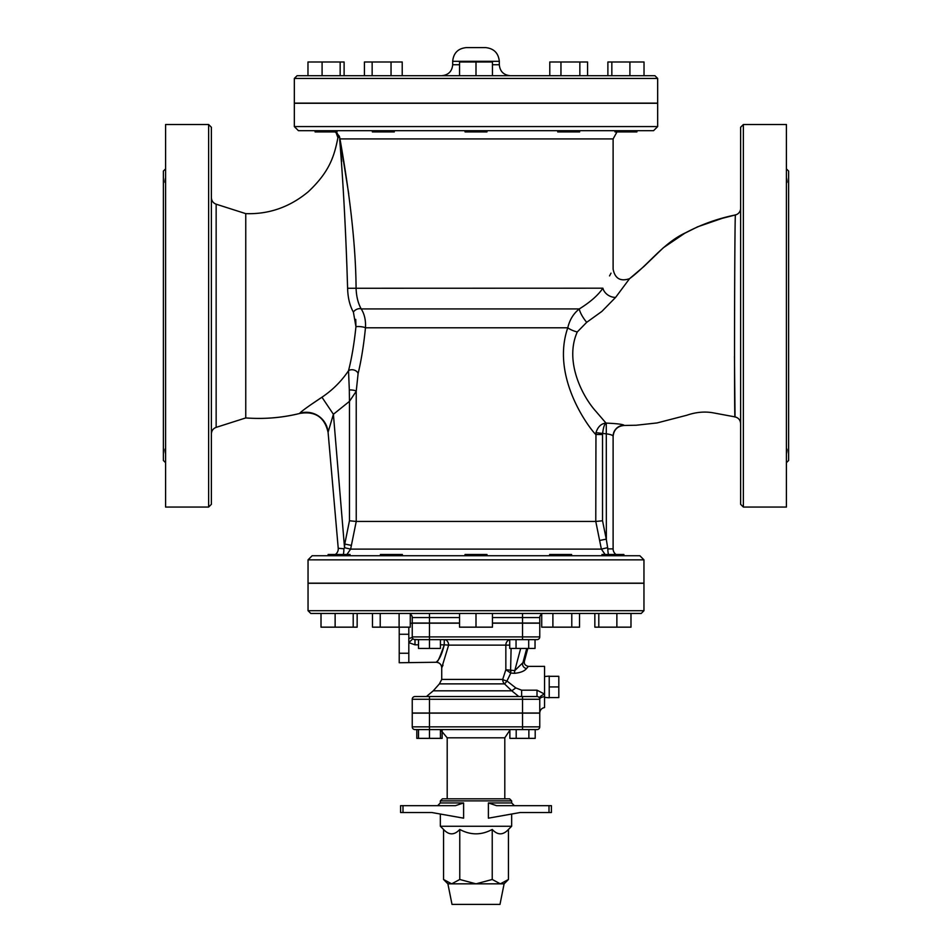 <?xml version="1.0" encoding="UTF-8"?>
<svg xmlns="http://www.w3.org/2000/svg" width="952" height="952" viewBox="0 0 952 952"><rect width="100%" height="100%" fill="white"/><g stroke="black" fill="none" stroke-linecap="round" stroke-linejoin="round"><path stroke-width="1.43" d="M211.38 504.31L211.38 127.259L208.631 124.522L208.631 507.059L211.38 504.31M216.152 204.192L216.152 427.377L245.759 417.928C264.061 419.296 282.054 417.797 299.725 413.454C282.482 417.773 264.489 419.273 245.759 417.94L245.759 213.641L216.152 204.192C213.141 203.05 211.558 200.872 211.38 197.659M740.62 238.393L740.62 208.31A6.854 6.854 0 0 1 735.456 214.95C734.635 208.655 734.087 423.342 735.027 416.893L734.468 356.203M613.112 436.444C613.766 429.792 617.42 426.127 624.084 425.473L636.222 425.235L657.13 422.926L686.797 415.25C695.745 412.18 704.373 411.347 712.679 412.74L735.027 416.893C738.502 417.797 740.358 420.046 740.62 423.628L740.62 393.176M740.62 361.641L740.62 269.928M353.406 312.161L355.941 326.726C354.18 343.636 351.704 358.309 348.515 370.745L349.325 389.939A5.486 1.345 -177.6 0 1 356.226 391.296L358.095 373.636C361.236 360.606 363.7 345.314 365.473 327.785C365.901 320.36 364.485 314.077 361.224 308.936C358.071 303.319 356.357 296.417 356.084 288.194C355.739 235.394 346.635 176.584 339.971 138.921L613.112 138.921L613.112 269.166C614.992 278.579 620.466 281.744 629.558 278.674C648.931 264.263 663.187 243.057 685.845 232.645C701.505 224.375 718.046 218.472 735.456 214.95L722.354 218.294L697.626 226.814L684.786 233.24L663.413 247.698L643.933 266.477L629.558 278.674L615.611 297.393A10.972 8.508 30.2 0 1 602.89 288.194C598.165 295.18 590.311 302.093 579.304 308.936C573.449 313.589 569.617 319.872 567.785 327.785C550.601 377.254 589.526 428.531 595.773 434.517L602.533 434.517L602.592 433.815C603.27 427.674 604.413 424.116 606.019 423.104L595.869 411.312C582.207 396.199 564.25 361.189 577.269 331.962L586.718 322.312L601.866 311.423L615.611 297.393M606.293 423.104L606.019 423.104C601.236 423.533 597.88 426.722 595.964 432.672L606.257 433.826C610.422 434.362 612.707 435.171 613.112 436.242L613.112 548.876A6.854 6.854 0 0 0 616.039 554.492A6.854 6.854 0 0 1 613.112 548.876L613.112 436.242A10.972 10.948 0 0 1 624.072 425.294C623.013 424.318 617.074 423.592 606.293 423.104L606.353 540.153M743.369 124.522L740.62 127.259L740.62 504.31L743.369 507.059L743.369 124.522L786.412 124.522L786.412 507.059L743.369 507.059M208.631 124.522L165.589 124.522L165.589 507.059L208.631 507.059M163.387 230.098L163.387 460.506L163.387 171.062L165.589 168.873M165.589 177.631C164.779 181.201 164.779 182.915 165.589 182.76L165.565 182.772M165.589 253.434L165.589 265.81M165.589 365.758L165.589 378.134M165.565 448.797L165.565 448.797C164.779 448.737 164.779 450.451 165.589 453.937M786.435 448.797L786.435 448.797C787.209 448.773 787.209 450.474 786.412 453.937M786.412 365.758L786.412 378.134M786.412 253.434L786.412 265.81M786.412 177.631C787.209 181.225 787.209 182.927 786.412 182.76L786.435 182.772M786.412 462.696L788.613 460.506L788.613 171.062L786.412 168.873M346.921 554.492L350.633 549.114L356.238 521.446L356.226 391.296L349.467 401.351L349.467 520.768L356.226 521.446L595.773 521.446L599.617 540.474L606.257 539.13L602.533 520.768L595.773 521.446L595.964 432.672M549.221 686.939L558.812 686.939L558.812 697.566L549.221 697.566M549.221 676.313L558.812 676.313L558.812 686.939M443.013 665.186L441.728 667.745C441.395 664.425 439.562 662.592 436.242 662.259L399.221 662.747L399.221 627.166M408.813 627.166L408.813 662.247M408.813 634.258L399.221 634.258M408.813 653.25L399.221 653.25M459.542 623.191L411.038 623.191L412.24 623.191L412.24 636.9A2.737 2.737 0 0 0 414.989 639.637L440.431 639.637L440.431 648.419L418.499 648.419L418.499 639.637L414.049 639.482M492.458 623.191L539.76 623.191L539.76 636.9L429.459 636.9L429.459 648.419M516.043 639.637L509.713 639.637L509.713 648.419L516.043 648.419L516.043 639.637L537.011 639.637A2.737 2.737 0 0 0 539.76 636.9A2.737 2.737 0 0 1 537.011 639.637M528.705 639.637L528.705 648.419L516.043 648.419M535.036 639.637L535.036 648.419L528.705 648.419M515.687 696.543L529.395 696.543M509.867 729.589L509.867 738.359L516.198 738.359L516.198 729.589M528.872 729.589L528.872 738.359L516.198 738.359M535.202 729.589L535.202 738.359L528.872 738.359M442.133 730.208L442.133 738.359L416.797 738.359L416.797 729.589L414.989 729.589L429.459 729.589L429.459 738.359M422.605 696.543L436.313 696.543M440.431 729.589L440.431 738.359M418.499 729.589L418.499 738.359M401.649 555.73L391.879 555.73M328.107 555.73L328.107 554.492L350.05 554.492L349.658 555.73M321.014 613.457L321.014 627.166L335.128 627.166L335.128 613.457M353.204 613.457L353.204 627.166L335.128 627.166M357.155 613.457L357.155 627.166L353.204 627.166M380.407 555.73L380.407 554.492L402.351 554.492L402.351 555.73M372.482 613.457L372.482 627.166L380.217 627.166L380.217 613.457M399.102 613.457L399.102 627.166L380.217 627.166M410.276 613.457L410.276 627.166L399.102 627.166M465.028 555.73L465.028 554.492L486.972 554.492L486.972 555.73M459.542 613.457L459.542 627.166L476 627.166L476 613.457M492.458 613.457L492.458 627.166L476 627.166M549.649 555.73L549.649 554.492L571.593 554.492L571.593 555.73M541.724 613.457L541.724 627.166L552.898 627.166L552.898 613.457M571.783 613.457L571.783 627.166L552.898 627.166M579.518 613.457L579.518 627.166L571.783 627.166M602.342 555.73L601.95 554.492L623.893 554.492L623.893 555.73M598.796 613.457L598.796 627.166L594.845 627.166L594.845 613.457M616.872 613.457L616.872 627.166L598.796 627.166M630.986 613.457L630.986 627.166L616.872 627.166M606.067 555.73L604.115 555.623M606.257 539.13L607.84 548.876L607.138 547.769L601.378 549.114L605.103 554.492M639.851 555.73L312.149 555.73L308.043 559.847L643.957 559.847L639.851 555.73M482.033 555.73L469.967 555.73M599.617 540.474L601.378 549.114L350.633 549.114L346.909 554.492M636.924 131.923L636.924 130.686L636.924 131.923L614.992 131.923L614.992 130.686M629.915 75.708L629.915 61.999L644.028 61.999L644.028 75.708L629.915 75.708M611.838 75.708L611.838 61.999L629.915 61.999M607.888 75.708L607.888 61.999L611.838 61.999M579.649 130.686L579.649 131.923L557.705 131.923L557.705 130.686M560.954 75.708L560.954 61.999L587.574 61.999L587.574 75.708L579.851 75.708L579.851 61.999M549.78 75.708L549.78 61.999L560.954 61.999M486.972 130.686L486.972 131.923L465.028 131.923L465.028 130.686M459.542 75.708L459.542 61.999L492.458 61.999L492.458 75.708M476 75.708L476 61.999M392.188 130.686L394.295 130.686L394.295 131.923L372.351 131.923L372.351 130.686M364.426 75.708L364.426 61.999L402.22 61.999L402.22 75.708M391.046 75.708L391.046 61.999M372.149 75.708L372.149 61.999M337.008 130.686L337.008 131.923L315.076 131.923L315.076 130.686M344.112 75.708L344.112 61.999L340.161 61.999L340.161 75.708L322.085 75.708L322.085 61.999L340.161 61.999M307.972 75.708L307.972 61.999L322.085 61.999M308.043 610.708L308.043 583.29L643.957 583.29L643.957 610.708L641.22 613.457L310.78 613.457L308.043 610.708L643.957 610.708M308.043 559.847L308.043 583.148L643.957 583.148L643.957 559.847M294.335 78.445L297.072 75.708L654.928 75.708L657.665 78.445L294.335 78.445L294.335 103.125L657.665 103.125L657.665 78.445M441.728 75.708C448.38 75.053 452.045 71.4 452.688 64.736L452.688 61.309L499.312 61.309C498.432 53.038 493.862 48.469 485.603 47.6L466.397 47.6C458.079 48.409 453.509 52.979 452.688 61.309M447.892 883.837L452.01 904.4L499.99 904.4L504.108 883.837L447.892 883.837L443.549 879.481L451.653 883.837L459.768 879.481L476 883.837L492.232 879.481L500.347 883.837L508.451 879.481L508.451 829.442C503.049 835.297 497.634 835.297 492.232 829.442L492.232 879.481M492.232 829.442C481.414 835.297 470.585 835.297 459.768 829.442C454.366 835.297 448.951 835.297 443.549 829.442L443.549 879.481M508.451 829.442L511.652 826.253L440.348 826.253L443.549 829.442M459.768 829.442L459.768 879.481M455.425 805.678L463.612 802.941L455.425 805.678L400.59 805.678L400.59 812.532L402.993 812.532L402.993 805.678M549.006 812.532L520.113 812.532L488.388 818.173L488.388 802.941L496.575 805.678L549.006 805.678L549.006 812.532L551.41 812.532L551.41 805.678L549.006 805.678M511.652 800.882L509.594 798.823L442.406 798.823L440.348 800.882L511.652 800.882L511.652 802.941L488.388 802.941M511.652 814.043L511.652 826.253M440.348 800.882L440.348 802.941L463.612 802.941L463.612 818.173L431.887 812.532L402.993 812.532M400.59 812.532L400.59 805.678M551.41 805.678L551.41 812.532M537.011 729.589A2.737 2.737 0 0 0 539.76 726.84A2.737 2.737 0 0 1 537.011 729.589L429.459 729.589L429.459 726.84L412.24 726.84A2.737 2.737 0 0 0 414.989 729.589M522.541 713.131L522.541 726.84L539.76 726.84L539.76 713.131L412.24 713.131L412.24 726.84M509.867 730.208L504.798 737.812L504.798 798.823M294.335 126.58L294.335 103.268L657.665 103.268L657.665 126.58L653.56 130.686L298.44 130.686L294.335 126.58L657.665 126.58M429.459 696.543L414.989 696.543A2.737 2.737 0 0 0 412.24 699.28A2.737 2.737 0 0 1 414.989 696.543A2.737 2.737 0 0 0 412.24 699.28L412.24 713L539.76 713L539.76 699.28A5.486 2.594 180 0 1 544.556 696.709L544.556 694.091L537.011 690.188L537.011 696.543L429.459 696.543L429.459 699.28L522.541 699.28L522.541 696.543M492.458 617.562L539.76 617.562A4.117 4.117 0 0 1 541.724 614.052A4.117 4.117 0 0 0 539.76 617.562A4.117 4.117 0 0 1 541.724 614.052A4.117 4.117 0 0 0 539.76 617.562L539.76 623.048L492.458 623.048M459.542 623.048L412.24 623.048L412.24 617.562A4.117 4.117 0 0 0 410.276 614.052A4.117 4.117 0 0 1 412.24 617.562A4.117 4.117 0 0 0 410.276 614.052M509.713 645.123L505.845 645.123L505.845 669.72L510.534 672.969L511.105 670.244L505.845 669.72L502.692 679.419L441.728 679.419L441.728 667.745L448.642 645.123L444.263 644.813C442.073 653.726 439.515 659.403 436.587 661.818C437.361 662.985 439.919 657.32 444.263 644.813C442.073 653.726 439.515 659.403 436.587 661.818C437.361 662.985 439.919 657.32 444.263 644.813L444.263 639.637L440.431 639.637M412.93 638.709L408.813 642.659L414.989 644.813L414.989 639.637A2.737 2.737 0 0 1 412.24 636.9A5.486 1.571 -0 0 1 408.813 638.352M509.713 639.744A5.486 4.772 -90 0 0 505.845 645.123L448.642 645.123A5.486 4.379 90 0 0 444.263 639.637L509.713 639.637L444.263 639.637M510.534 672.969L511.105 648.419M518.138 695.995L511.771 690.819L518.15 695.995M537.011 690.188L521.625 690.188L521.625 695.995M521.625 690.188L515.805 687.927L511.771 690.819L433.255 690.819L427.055 695.995M515.805 687.927L506.964 681.001A5.486 0.881 -57.4 0 1 504.5 683.881L511.771 690.819M539.76 713C539.998 709.978 541.593 708.169 544.556 707.55L544.556 696.709M433.255 690.819L439.407 683.881L504.5 683.881A5.486 4.272 -90 0 1 502.692 679.419A5.486 1.547 -166.3 0 0 506.964 681.001L510.819 673.04L514.413 673.326C520.423 672.766 524.457 671.16 526.539 668.518L528.336 666.448M524.362 661.283L514.77 670.613L514.413 673.326M539.522 698.185A5.486 1.761 156.4 0 1 544.556 694.091L544.556 666.376L528.372 666.376C525.23 665.662 523.909 663.937 524.397 661.212L527.813 648.419M429.459 639.637L522.541 639.637L522.541 623.191M526.742 648.419L522.636 663.782A4.117 3.522 -145.8 0 0 526.539 668.518M522.541 713L522.541 699.28L539.76 699.28A2.737 2.737 0 0 0 537.011 696.543M577.269 331.962A10.972 3.701 18.1 0 1 567.785 327.785L365.473 327.785A5.486 1.142 -174.5 0 0 360.963 326.691A5.486 1.142 -174.5 0 0 355.941 326.726L355.739 319.36M586.718 322.312A10.972 2.701 56.8 0 1 579.304 308.936L361.224 308.936A5.486 3.439 149.6 0 0 353.37 312.089C349.765 305.64 347.849 297.69 347.611 288.266L347.611 288.182M609.542 275.913L611.017 273.153M602.89 288.194C616.253 263.406 616.253 263.406 602.89 288.194L347.611 288.266C347.849 297.69 349.765 305.64 353.37 312.089M341.78 150.559L348.729 193.851M351.74 356.048L352.799 350.276M341.673 161.412L341.066 154.117M339.65 139.539L339.709 139.873C337.365 136.636 337.365 136.636 339.709 139.873L339.709 139.873A5.486 4.058 172 0 0 339.971 138.921C337.555 133.577 336.282 131.531 336.139 132.78C336.282 131.531 337.555 133.577 339.971 138.921M245.759 213.641C268.928 214.414 289.765 207.12 308.258 191.757C329.106 172.133 334.14 157.068 337.912 137.683L336.139 132.78L339.102 135.886M339.34 136.362L339.614 137.04M339.864 137.992L339.959 138.766M339.709 139.873C342.756 176.703 345.159 218.996 346.909 266.774M346.909 266.762L347.611 288.266M312.922 403.339L321.954 397.222C308.865 405.897 301.451 411.252 299.701 413.275A21.932 21.884 -5 0 1 328.083 432.256L333.402 414.287L321.954 397.222C332.51 390.142 341.363 381.324 348.515 370.745A5.486 3.808 -166.5 0 1 354.096 370.054A5.486 3.808 -166.5 0 1 358.095 373.636M349.325 389.939L349.467 401.351L333.402 414.287L344.529 547.721L343.874 548.757L338.234 548.281L328.107 432.494C324.656 417.178 315.195 410.836 299.725 413.454L299.725 413.454M328.083 432.256L338.234 548.281A6.854 6.854 0 0 1 335.33 554.492M350.633 549.114L344.529 547.721L344.755 544.044L351.395 545.389M613.112 548.876L607.84 548.876A6.854 1.583 -90 0 0 608.518 554.492M343.874 548.757A6.854 1.273 -90 0 1 343.327 554.492A6.854 1.273 90 0 0 343.874 548.757M544.556 697.364L549.221 697.78L549.221 676.11L544.556 676.527M510.272 75.708C503.62 75.053 499.955 71.4 499.312 64.736L492.458 64.736M459.542 64.736L452.688 64.736M429.459 713.131L429.459 726.84L522.541 726.84L522.541 729.589M440.431 729.72L447.202 737.812L504.798 737.812M414.989 644.813L418.499 644.813M440.431 644.813L444.263 644.813M520.684 648.419L514.77 670.613L511.176 670.256M429.459 623.191L429.459 636.9L412.24 636.9M412.24 699.28L429.459 699.28L429.459 713M412.24 617.562L429.459 617.562L429.459 613.457M429.459 623.048L429.459 617.562L459.542 617.562M522.541 623.048L522.541 613.457M602.533 520.768L602.533 434.517M349.467 520.768L344.755 544.044M216.152 427.377C213.141 428.519 211.558 430.697 211.38 433.91M163.387 460.506L165.589 462.696M499.312 64.736L499.312 61.309M504.108 883.837L508.451 879.481M440.348 802.941L437.611 805.678M511.652 802.941L514.389 805.678M440.348 814.043L440.348 826.253M447.202 737.812L447.202 798.823M410.276 623.965L411.038 623.191M439.407 683.881L441.728 679.419M613.112 138.921L617.003 131.923M336.139 132.78L334.997 131.923"/></g></svg>

